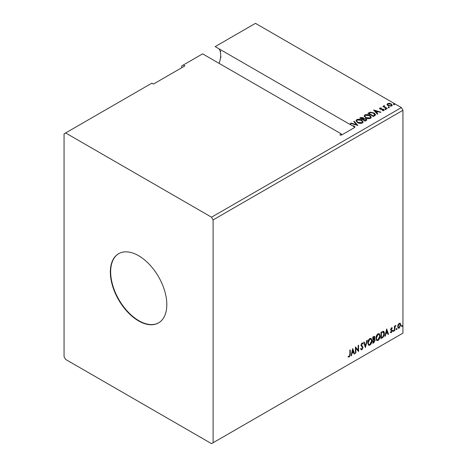 <?xml version="1.0" encoding="UTF-8"?>
<svg xmlns="http://www.w3.org/2000/svg" width="467" height="467" viewBox="0 0 467 467"><rect width="100%" height="100%" fill="white"/><g stroke="black" fill="none" stroke-linecap="round" stroke-linejoin="round"><path stroke-width="0.7" d="M341.476 135.021L341.476 134.268M65.625 132.955L64.055 133.86L64.055 356.695L65.625 359.409L211.533 443.65L213.104 442.745L213.104 219.91L211.533 217.196L65.625 132.955L151.915 83.132L153.485 84.037L184.862 65.923L183.292 65.018L202.631 53.851L341.19 133.848L341.289 134.549L341.19 133.848M138.582 255.694A39.94 23.058 -120 0 0 118.612 253.715A39.94 23.058 -120 0 0 112.489 285.716A39.94 23.058 -120 0 0 138.582 320.911A39.94 23.058 -120 0 0 158.547 322.89A39.94 23.058 -120 0 0 164.67 290.888A39.94 23.058 -120 0 0 138.582 255.694M118.77 253.622A39.94 23.058 -120 0 0 112.845 285.681A39.94 23.058 -120 0 0 138.892 320.73A39.94 23.058 -120 0 0 158.704 322.796M220.798 51.096L220.237 51.563L220.552 51.744A18.861 10.887 120 0 0 220.401 51.224L220.091 51.043A18.861 10.887 120 0 0 219.105 48.872M183.292 65.018L181.727 65.923L181.727 67.733M219.105 63.366A18.861 10.887 120 0 0 220.564 57.231L220.914 57.038M388.375 107.404L388.27 106.937L389.081 106.996L389.186 107.463L388.375 107.404L388.27 106.937L388.27 107.299L389.081 107.357L389.081 106.996L389.186 107.463M385.141 109.272L385.03 108.805L385.841 108.864L385.946 109.331L385.141 109.272L385.03 108.805L385.03 109.167L385.841 109.225L385.841 108.864L385.946 109.331M373.629 110.025L380.949 112.138L380.488 112.401L378.165 111.712L376.624 112.605L377.821 113.942L377.359 114.211L373.629 110.025M365.626 117.842L364.12 115.979L364.803 114.958C366.595 114.316 368.265 114.456 369.823 115.39L371.306 117.258L370.605 118.268C368.831 118.898 367.167 118.752 365.626 117.842M357.459 122.558L355.953 120.69L356.636 119.669C358.428 119.027 360.098 119.173 361.656 120.101L363.139 121.975L362.439 122.984C360.664 123.615 359 123.469 357.459 122.558M393.658 104.351L393.553 103.884L394.358 103.948L394.463 104.415L393.658 104.351L393.553 103.884L393.553 104.246L394.358 104.31L394.358 103.948L394.463 104.415M365.252 121.198L359.759 118.028L360.536 117.585L363.163 117.637L363.816 118.606L366.087 118.922L366.852 119.891L365.252 121.198M363.828 118.466L363.816 118.974L366.087 119.283L366.087 118.922M357.856 125.471L350.606 123.317L351.067 123.049L356.566 124.683L353.735 121.508L354.196 121.239L357.856 125.471M374.692 115.752L373.419 116.487L367.926 113.318L370.261 112.197L374.12 112.991L375.585 114.695L374.692 115.752M379.607 108.653L379.852 108.058L381.235 107.912L381.335 108.256L380.372 108.326L380.506 108.869L383.664 109.313L383.932 110.498L382.52 110.685L382.385 110.329L383.389 110.241L383.261 109.57L380.856 109.406L380.103 109.126L379.852 108.058L379.566 108.461M380.372 108.326L380.506 109.237L380.967 109.389L380.967 109.021M384.242 110.054L383.932 110.498M382.385 110.691L383.389 110.603L383.261 109.57M384.359 106.021L384.627 106.867L387.283 108.478L386.863 108.723L382.852 106.406L383.862 106.505L383.938 105.7L384.394 105.589L384.271 106.458M383.162 106.587L383.862 106.867L383.938 105.7L383.938 106.062L384.394 105.589M387.09 104.643L387.569 103.598L389.367 103.324L391.206 103.913L392.257 105.244L391.72 105.997L388.106 105.7L387.044 104.357M211.533 217.196L401.375 107.591L255.467 23.35L215.182 46.607L349.298 124.041L350.764 124.134L350.77 124.52L349.958 124.42L351.908 125.541L354.19 126.032L354.914 126.989L354.517 127.561L341.856 134.87L340.186 135.103L339.982 134.735L341.289 134.549L340.933 135.021L340.933 134.659M349.298 124.041L350.764 124.496L350.764 124.134M351.908 125.541L354.19 126.394L354.19 126.032M354.19 126.394L354.873 127.228M354.05 126.504L354.786 126.925M339.982 135.097L340.933 135.021M220.564 57.231L220.879 57.412A18.861 10.887 120 0 0 220.938 56.729L220.628 56.548A18.861 10.887 -60 0 0 220.237 51.563M352.748 348.534L354.581 353.817L354.12 354.085L353.554 352.375L352.013 353.268L351.447 355.626L350.991 355.889L352.748 348.534M361.937 349.73L361.224 349.783L360.705 349.059L361.049 348.54L361.907 349.1L362.672 347.582L361.201 345.936L360.985 345.095L361.966 343.047L362.59 343.012L363.028 343.508L362.696 344.091L361.96 343.7L361.405 344.827L363.098 347.349L361.937 349.73L361.079 349.666M361.318 348.989L361.907 349.1M362.696 344.091L361.645 343.519L361.096 344.646L361.405 344.827M367.745 343.076C367.71 341.284 368.41 339.76 369.829 338.511L371.102 338.4L371.966 340.606C371.995 342.399 371.294 343.916 369.864 345.154L368.615 345.259L367.745 343.076M375.912 338.359C375.877 336.567 376.577 335.049 377.996 333.794L379.268 333.683L380.132 335.89C380.161 337.688 379.461 339.205 378.031 340.443L376.781 340.542L375.912 338.359M386.682 328.943L388.515 334.226L388.054 334.495L387.487 332.784L385.946 333.677L385.38 336.036L384.919 336.298L386.682 328.943M393.086 331.138L393.442 330.408L393.792 330.729L393.442 331.465L392.776 330.957M393.442 330.408L393.792 330.729L393.477 330.548L393.126 331.284M396.325 329.27L396.676 328.534L397.032 328.861L396.676 329.591L396.01 329.089M396.676 328.534L397.032 328.861L396.716 328.68L396.366 329.41M401.608 326.217L401.959 325.487L402.309 325.814L401.959 326.544L401.293 326.036M401.959 325.487L402.309 325.814L401.999 325.633L401.643 326.363M213.104 442.745L402.945 333.14L402.945 110.305L401.375 107.591M213.104 219.91L402.945 110.305M398.077 324.758L399.215 323.333L400.353 323.438L400.762 324.851L399.215 328.132L398.293 328.219L397.662 326.637L398.077 324.758M400.131 323.252L400.762 324.851M394.428 330.811L394.428 326.176L394.849 325.937L394.849 326.62L395.905 325.406L394.913 327.385L394.849 330.566L394.428 330.811M391.498 327.787L392.315 327.974L392.064 328.517L391.527 328.342L391.118 329.2L392.315 330.776L391.422 332.627L390.552 332.504L390.797 331.932L391.375 332.084L391.889 331.045L390.692 329.469L391.498 327.787M392.082 327.793L392.315 327.974L392 327.793L391.772 328.289M392.064 328.517L391.212 328.161L390.803 329.019L391.118 329.2M390.803 329.019L392.175 330.14L392.315 330.776M390.797 331.932L391.375 332.084M391.79 330.659L390.832 330.105M383.115 331.231C384.008 331.43 384.423 332.195 384.359 333.537C384.423 335.329 383.722 336.765 382.257 337.839L380.979 338.575L380.979 332.235L383.594 331.342M374.3 336.263L374.54 337.162L374.026 338.808L375.205 340.11L373.909 342.655L372.812 343.292L372.812 336.952L374.476 336.322L374.855 337.343L374.341 338.989L374.803 339.071M365.422 347.559L363.659 342.235L364.12 341.967L365.457 346.006L366.793 340.425L367.249 340.163L365.422 347.559M355.848 353.087L355.422 353.332L355.422 346.987L358.171 350.133L358.171 345.405L358.592 345.16L358.592 351.499L355.848 348.37L355.848 353.087L355.422 352.97M349.865 354.418L349.865 350.197L350.285 349.958L350.285 354.237L349.281 357.039L348.242 356.905L348.458 356.298L349.275 356.391L349.865 354.418M393.658 104.713L393.553 104.246M394.358 104.31L394.463 104.777M360.075 118.209L363.163 117.999L363.163 117.637M363.163 117.999L363.816 118.974M366.087 119.283L366.823 120.066M365.591 120.714L366.14 119.774L365.661 119.161L364.015 118.98L363.069 119.453L365.106 120.994L366.093 119.949M362.719 119.365L363.221 118.472L362.748 117.888L360.746 118.11L362.503 119.488L363.168 118.641M362.503 119.488L362.719 119.003M360.746 118.11L362.503 119.126M365.106 120.994L365.591 120.352M363.069 119.453L365.106 120.632M355.971 120.877L356.636 119.669M356.636 120.037C358.428 119.389 360.098 119.534 361.656 120.463L361.656 120.101M361.656 120.463L363.122 122.15M356.695 121.011L357.88 122.675L361.861 123.031L362.415 121.992M361.236 120.346L357.214 119.984L356.671 120.813L357.88 122.313L361.861 122.669L362.439 121.811L361.236 120.346M361.861 123.031L361.861 122.669M357.88 122.675L357.88 122.313M351.021 123.44L351.067 123.049M351.067 123.411L356.566 125.045L356.566 124.683M353.951 121.747L354.196 121.239M354.196 121.607L357.564 125.384M364.137 116.166L364.803 114.958M364.803 115.32C366.595 114.678 368.265 114.818 369.823 115.752L369.823 115.39M369.823 115.752L371.288 117.433M364.855 116.295L366.046 117.958L370.027 118.314L370.582 117.281M369.403 115.629L365.381 115.273L364.838 116.096L366.046 117.596L370.027 117.953L370.605 117.094L369.403 115.629M370.027 118.314L370.027 117.953M366.046 117.958L366.046 117.596M368.241 113.499L370.261 112.559L370.261 112.197M370.261 112.559L374.12 113.353L374.12 112.991M374.12 113.353L375.567 114.876M374.721 115.285L373.693 113.236L370.559 112.623L368.912 113.399L368.912 113.761L373.273 116.277L374.721 115.285L374.814 114.724M368.912 113.399L373.273 115.915L374.838 114.543L374.838 114.905M373.273 116.277L373.273 115.915M373.991 110.434L380.535 112.378M377.605 114.065L376.624 112.605M374.983 110.767L376.239 112.535L377.424 111.49L374.983 110.767L376.239 112.173L377.424 111.49M376.239 112.535L376.239 112.173M379.852 108.42L380.57 108.256M381.235 108.245L381.235 107.912M380.372 108.688L380.506 109.237L380.372 108.688M380.967 109.389L382.905 109.395L382.905 109.033M382.905 109.395L383.664 109.675L383.664 109.313M383.664 109.675L384.207 110.224M383.389 110.603L383.261 109.932L383.389 110.603M385.141 109.634L385.03 109.167M385.841 109.225L385.946 109.692M383.273 106.523L383.273 106.161M384.359 106.383L384.627 106.867M384.627 107.229L386.974 108.659M388.375 107.766L388.27 107.299M389.081 107.357L389.186 107.824M387.09 105.005L387.569 103.598M387.569 103.966L389.367 103.686L389.367 103.324M389.367 103.686L391.206 104.275L391.206 103.913M391.206 104.275L392.233 105.425M387.733 104.608L388.532 105.822L391.229 106.079L391.574 105.338M390.786 104.159L388.059 103.884L387.703 104.421L388.532 105.46L391.229 105.717L391.603 105.157L390.786 104.159M391.229 106.079L391.229 105.717M388.532 105.822L388.532 105.46M401.643 325.306L401.999 325.633M400.447 324.67L398.9 327.951L399.215 328.132M398.9 327.951L398.147 328.108M399.688 323.794L398.9 323.719L397.773 326.217L398.398 327.49M400.342 325.096L399.845 323.859L399.215 323.905L398.088 326.398L398.544 327.606L399.215 327.56L400.342 325.096M398.9 323.719L399.215 323.905M397.773 326.217L398.088 326.398M396.366 328.354L396.716 328.68M394.533 326.118L394.849 326.62M395.502 325.481L395.701 326.013M394.749 326.561L394.913 327.385M394.597 327.204L394.533 330.385L394.849 330.566M393.126 330.227L393.477 330.548M391.755 328.336L391.212 328.161L391.755 328.336M391.328 329.614L391.86 329.959M392 330.595L391.107 332.446L391.422 332.627M391.107 332.446L390.243 332.323M390.482 331.751L391.06 331.903M390.517 329.924L391.34 330.438M386.612 329.241L388.515 334.226M385.946 333.677L385.631 333.496L387.172 332.603L387.487 332.784M385.631 333.496L385.065 335.855L385.38 336.036M386.717 330.455L386.402 330.268L385.812 332.738L387.306 332.241L386.717 330.455L386.127 332.924M383.43 331.272L384.043 333.35C384.108 335.148 383.407 336.584 381.942 337.659L382.257 337.839M381.942 337.659L380.979 338.213M384.043 333.35L384.359 333.537M383.168 331.979L382.578 331.774L381.09 332.457L381.09 337.501L381.399 337.682L382.987 336.608L383.938 333.777L382.893 331.955L381.399 332.644L381.399 337.682M381.09 332.457L381.399 332.644M382.578 331.774L383.022 331.862M379.111 333.607L380.132 335.89M379.823 335.709C379.846 337.507 379.146 339.024 377.715 340.262L378.031 340.443M377.715 340.262L376.63 340.437M378.871 334.308L377.704 334.255L376.017 337.933L376.875 339.766M379.712 336.135L379.023 334.372L378.013 334.436L376.332 338.114L377.027 339.871L378.013 339.801L379.712 336.135M377.704 334.255L378.013 334.436M376.017 337.933L376.332 338.114M374.54 337.162L374.855 337.343M374.627 339.007L375.205 340.11M374.89 339.929L373.594 342.474L373.909 342.655M373.594 342.474L372.812 342.93M374.318 339.591L372.923 339.859L373.232 342.399L374.785 340.355L374.12 339.602L373.232 340.04L373.232 342.399M374.12 337.419L373.361 336.923L372.923 337.174L373.232 339.386L374.435 337.6L373.67 337.104L373.232 337.355L373.232 339.386M373.904 336.812L373.361 336.923L373.904 336.812M372.923 337.174L373.232 337.355M372.923 339.859L373.232 340.04M373.804 339.421L374.184 339.462M370.944 338.324L371.966 340.606M371.656 340.425C371.679 342.218 370.979 343.735 369.549 344.973L369.864 345.154M369.549 344.973L368.463 345.154M370.705 339.019L369.537 338.966L367.85 342.65L368.708 344.477M371.545 340.846L370.856 339.089L369.846 339.147L368.165 342.831L368.86 344.588L369.846 344.512L371.545 340.846M369.537 338.966L369.846 339.147M367.85 342.65L368.165 342.831M363.91 342.089L365.457 346.006M366.834 340.402L365.247 347.039M360.734 348.359L361.592 348.919M362.427 342.947L363.028 343.508M362.713 343.327L362.462 343.776M362.38 343.91L361.645 343.519L362.38 343.91M361.096 344.646L361.662 345.498M361.347 345.317L362.182 345.825M361.872 345.644L363.098 347.349M362.783 347.168L361.621 349.549M355.422 347.028L358.171 350.133M358.277 345.341L358.277 351.295M355.533 352.906L355.533 348.189L355.848 348.37M352.678 348.831L354.581 353.817M352.013 353.268L351.698 353.087L353.239 352.194L353.554 352.375M351.698 353.087L351.137 355.445L351.447 355.626M352.783 350.046L352.468 349.865L351.879 352.334L353.373 351.832L352.783 350.046L352.194 352.515M349.97 350.139L349.97 354.056L348.966 356.858L349.281 357.039M348.966 356.858L347.927 356.724M353.081 126.043L354.202 126.872L353.081 126.043M360.536 117.947L360.536 117.585M368.755 113.201L368.755 112.833M373.728 116.014L373.728 115.653M381.808 109.383L381.808 109.021M385.935 108.064L385.935 107.702M394.533 328.832L394.849 329.013M381.364 332.3L381.679 332.481M373.133 339.737L373.448 339.918M349.97 354.056L350.285 354.237M363.221 118.472L363.221 118.84M366.14 119.774L366.14 120.136M362.439 121.811L362.439 122.173M356.671 120.813L356.671 121.175M370.605 117.094L370.605 117.456M364.838 116.096L364.838 116.464M380.237 108.519L380.237 108.881M383.57 109.984L383.57 110.346M391.603 105.157L391.603 105.524M387.703 104.421L387.703 104.783M399.845 323.859L399.536 323.678M398.544 327.606L398.228 327.425M391.871 328.342L391.556 328.161M391.352 329.684L391.042 329.504M390.978 332.095L390.669 331.914M391.679 330.566L391.364 330.385M379.023 334.372L378.714 334.191M377.027 339.871L376.717 339.69M370.856 339.089L370.547 338.908M368.86 344.588L368.551 344.407M362.339 343.677L362.03 343.496"/></g></svg>
